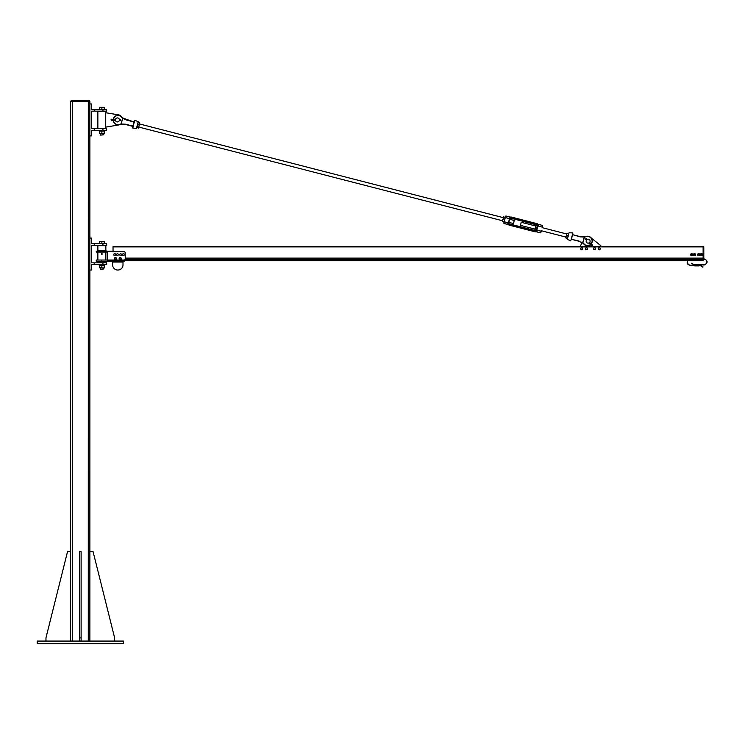 <?xml version="1.0" encoding="UTF-8"?>
<svg xmlns="http://www.w3.org/2000/svg" width="744" height="744" viewBox="0 0 744 744"><rect width="100%" height="100%" fill="white"/><g stroke="black" fill="none" stroke-linecap="round" stroke-linejoin="round"><path stroke-width="1.12" d="M123.43 643.467L37.2 643.467L37.2 641.077L123.43 641.077L123.43 643.467M114.632 641.077L114.632 637.878L93.074 551.648L89.875 551.648L89.875 641.077L89.875 101.333L70.717 101.333L70.717 641.077L70.717 551.648L67.527 551.648L45.97 637.878L45.97 641.077M71.136 101.333L71.136 100.533L89.494 100.533L89.494 101.333M79.515 641.077L79.515 551.648L81.115 551.648L81.115 641.077M79.515 637.878L81.115 637.878M94.274 262.846L106.643 262.846L106.643 264.446L94.274 264.446L94.274 262.846L91.475 262.846L91.475 245.278L106.643 245.278L106.643 243.679L94.274 243.679L94.274 245.278M94.274 264.446L91.475 264.446L91.475 270.035L89.875 270.035M94.274 243.679L91.475 243.679L91.475 238.089L89.875 238.089M107.648 260.716L124.016 260.716L124.016 260.047L96.264 260.047L96.264 261.246L124.211 261.246L124.211 260.037M107.648 261.246L107.648 251.667L124.016 251.667A1.2 1.2 0 0 1 125.215 252.867L125.215 258.856A1.2 1.2 0 0 1 124.016 260.047M113.032 251.267L96.264 251.267L96.264 252.067L107.648 252.067M97.864 250.468L105.853 250.468L105.853 245.678L97.864 245.678L97.864 250.468L97.064 251.267M105.853 262.046L97.864 262.046L105.853 262.446L106.643 261.246M112.632 261.246L112.632 262.046L123.011 262.046L123.011 261.246M123.011 262.046L123.011 264.845A5.189 5.189 0 0 1 117.822 270.035A5.189 5.189 0 0 1 112.632 264.845L112.632 262.046M97.864 252.067L97.864 260.047M99.464 245.678L104.253 245.678M104.253 262.446L99.464 262.446M102.235 253.844L101.603 254.504L101.603 253.62L102.3 254.067L101.854 254.504L101.472 253.844L102.235 253.844M101.854 253.658L101.854 254.467L101.854 253.658M104.253 267.979L99.464 267.766L104.253 267.979M104.253 265.236L99.464 265.236M104.253 267.766L104.253 265.45M101.854 267.766L101.854 265.45M99.464 267.766L99.464 265.45M99.203 265.236L104.504 265.236L104.504 264.446M100.505 269.235L103.453 268.993L100.505 269.235M104.253 241.661L103.053 241.447L104.253 241.447L104.253 243.679L99.464 243.679L99.464 241.447L103.053 241.447L99.464 241.661M101.854 243.679L101.854 241.661M113.795 254.997L113.925 254.104A0.893 0.893 0 0 0 114.502 255.545L113.795 254.997M114.251 253.695L114.762 253.769A0.893 0.893 0 0 0 113.925 254.104L114.251 253.695M115.274 253.844L115.469 254.327A0.893 0.893 0 0 0 114.762 253.769L115.274 253.844M115.339 255.22L114.502 255.545A0.893 0.893 0 0 0 115.469 254.327L115.339 255.22M116.529 254.681L116.957 253.89A0.893 0.893 0 0 0 116.994 255.443L116.529 254.681M117.403 253.63L117.859 253.871A0.893 0.893 0 0 0 116.957 253.89L117.403 253.63M118.315 254.123L118.324 254.643A0.893 0.893 0 0 0 117.859 253.871L118.315 254.123M117.887 255.424L116.994 255.443A0.893 0.893 0 0 0 118.324 254.643L117.887 255.424M119.719 254.708L120.128 253.909A0.893 0.893 0 0 0 120.212 255.462L119.719 254.708M120.565 253.63L121.03 253.862A0.893 0.893 0 0 0 120.128 253.909L120.565 253.63M121.486 254.095L121.514 254.615A0.893 0.893 0 0 0 121.03 253.862L121.486 254.095M121.105 255.415L120.212 255.462A0.893 0.893 0 0 0 121.514 254.615L121.105 255.415M122.565 254.95L122.741 254.067A0.893 0.893 0 0 0 123.244 255.545L122.565 254.95M123.085 253.676L123.588 253.778A0.893 0.893 0 0 0 122.741 254.067L123.085 253.676M124.099 253.881L124.267 254.374A0.893 0.893 0 0 0 123.588 253.778L124.099 253.881M124.09 255.257L123.244 255.545A0.893 0.893 0 0 0 124.267 254.374L124.09 255.257M120.547 257.926L121.012 258.577A0.8 0.8 0 0 0 119.756 258.001L120.547 257.926M121.058 259.033L120.686 259.303A0.8 0.8 0 0 0 121.012 258.577L121.058 259.033M120.314 259.572L119.896 259.377A0.8 0.8 0 0 0 120.686 259.303L120.314 259.572M119.421 258.735L119.756 258.001A0.8 0.8 0 0 0 119.896 259.377L119.421 258.735M115.98 258.075L116.204 258.838A0.8 0.8 0 0 0 115.199 257.889L115.98 258.075M116.101 259.284L115.664 259.414A0.8 0.8 0 0 0 116.204 258.838L116.101 259.284M115.218 259.554L114.883 259.238A0.8 0.8 0 0 0 115.664 259.414L115.218 259.554M114.65 258.475L115.199 257.889A0.8 0.8 0 0 0 114.883 259.238L114.65 258.475M120.221 257.554A1.097 1.097 0 0 1 121.17 259.2A1.097 1.097 0 0 1 119.273 259.2A1.097 1.097 0 0 1 120.221 257.554M115.432 257.554A1.097 1.097 0 0 1 116.38 259.2A1.097 1.097 0 0 1 114.474 259.2A1.097 1.097 0 0 1 115.432 257.554M115.46 257.722A0.939 0.939 0 0 1 116.231 259.126A0.939 0.939 0 0 1 114.623 259.126A0.939 0.939 0 0 1 115.394 257.722L115.46 257.805M120.249 257.722A0.939 0.939 0 0 1 121.021 259.126A0.939 0.939 0 0 1 119.412 259.126A0.939 0.939 0 0 1 120.193 257.722L120.249 257.787M89.875 103.955L91.475 103.955L91.475 109.545L106.643 109.545L106.643 111.144L91.475 111.144L91.475 128.703L106.643 128.703L106.643 130.302L102.951 130.302L102.951 128.703M94.274 109.545L94.274 111.144M89.875 135.892L91.475 135.892L91.475 130.302L94.274 130.302L94.274 128.703M94.274 130.302L102.951 130.302M113.479 119.728A4.538 4.538 0 0 1 121.319 116.975A10.788 10.788 0 0 0 122.574 118.119L121.216 124.22A10.537 10.537 0 0 0 121.077 124.248A10.537 10.537 0 0 0 119.831 124.527A5.189 5.189 0 0 1 118.473 125.011L105.722 127.112L105.722 112.735L118.473 114.836A5.189 5.189 0 0 1 121.756 117.059M105.853 112.735L105.853 111.544L97.864 111.544L97.864 128.312L105.853 128.312L105.853 127.112M104.151 111.144L99.464 111.544M104.253 128.312L99.464 128.312M100.505 135.092L103.453 134.859L100.505 135.092M104.253 107.527L103.053 107.313L104.253 107.313L104.253 109.545L99.464 109.545L99.464 107.313L103.053 107.313L99.464 107.527M101.854 109.545L101.854 107.527M104.253 133.846L99.464 133.632L104.253 133.846M104.253 131.102L99.464 131.102M104.253 133.632L104.253 131.316M101.854 133.632L101.854 131.316M99.464 133.632L99.464 131.316M99.203 131.102L104.504 131.102L104.504 130.302M703.08 260.214L124.211 260.214L703.08 260.214L703.08 259.312L125.113 259.312M125.141 259.265L703.08 259.265L125.141 259.265M125.215 258.159L703.08 258.159M125.215 258.112L703.08 258.112L703.08 246.673L113.032 246.673L113.032 251.667M113.032 246.673L703.582 246.673L703.582 260.047L703.08 260.047L703.582 260.047L703.08 259.749L703.08 246.98L703.582 246.673M703.88 259.749L703.88 246.98M691.911 263.144L691.911 263.144A2.995 2.995 0 0 0 694.496 264.641L694.998 265.887L690.506 265.589L687.93 264.399L687.224 263.041L687.754 260.214M696.849 265.041L697.24 265.664M699.09 265.115L704.084 264.641A2.716 2.716 0 0 0 706.8 261.925A2.716 2.716 0 0 0 704.084 259.2L703.88 258.8M688.265 260.214A2.995 2.995 0 0 0 690.506 265.19L694.998 265.041M696.821 264.594L696.821 265.915L697.24 265.589M699.09 265.664L700.085 265.589A2.995 2.995 0 0 1 702.68 267.087L702.68 267.087M699.062 264.594L699.09 265.245M697.24 265.245L697.24 264.343M699.062 265.915L697.268 265.915L697.24 265.115M694.998 265.245L694.998 264.343M696.849 264.566L696.849 265.664M694.998 265.19L697.24 264.641M696.849 265.887L696.821 265.18L695.026 265.18L694.998 265.887M694.496 254.076A0.632 0.632 0 0 0 693.873 254.708A0.632 0.632 0 0 0 694.496 255.332A0.632 0.632 0 0 0 695.129 254.708A0.632 0.632 0 0 0 694.496 254.076M694.496 254.197A0.512 0.512 0 0 1 694.942 254.959A0.512 0.512 0 0 1 694.059 254.959A0.512 0.512 0 0 1 694.496 254.197M701.434 254.029A0.632 0.632 0 0 0 700.811 254.662A0.632 0.632 0 0 0 701.434 255.294A0.632 0.632 0 0 0 702.066 254.662A0.632 0.632 0 0 0 701.434 254.029M701.434 254.15A0.512 0.512 0 0 1 701.88 254.913A0.512 0.512 0 0 1 700.988 254.913A0.512 0.512 0 0 1 701.434 254.15M698.644 254.029A0.632 0.632 0 0 0 698.011 254.662A0.632 0.632 0 0 0 698.644 255.294A0.632 0.632 0 0 0 699.267 254.662A0.632 0.632 0 0 0 698.644 254.029M698.644 254.15A0.512 0.512 0 0 1 699.081 254.913A0.512 0.512 0 0 1 698.197 254.913A0.512 0.512 0 0 1 698.644 254.15M691.706 254.076A0.632 0.632 0 0 0 691.074 254.708A0.632 0.632 0 0 0 691.706 255.332A0.632 0.632 0 0 0 692.329 254.708A0.632 0.632 0 0 0 691.706 254.076M691.706 254.197A0.512 0.512 0 0 1 692.153 254.959A0.512 0.512 0 0 1 691.26 254.959A0.512 0.512 0 0 1 691.706 254.197M692.58 254.206A1.004 1.004 0 0 0 690.832 254.206A1.004 1.004 0 0 0 691.706 255.713A1.004 1.004 0 0 0 692.58 254.206L692.283 255.713L691.12 255.713L690.544 254.708L691.12 253.704L692.58 254.206M695.37 255.211A1.004 1.004 0 0 0 694.496 253.704A1.004 1.004 0 0 0 693.631 255.211A1.004 1.004 0 0 0 695.37 255.211L693.919 255.713L693.334 254.708L693.919 253.704L695.082 253.704L695.37 255.211M699.509 255.164A1.004 1.004 0 0 0 698.644 253.658A1.004 1.004 0 0 0 697.77 255.164A1.004 1.004 0 0 0 699.509 255.164L698.058 255.666L697.481 254.662L698.058 253.658L699.221 253.658L699.509 255.164M702.308 255.164A1.004 1.004 0 0 0 701.434 253.658A1.004 1.004 0 0 0 700.569 255.164A1.004 1.004 0 0 0 702.308 255.164L700.857 255.666L700.271 254.662L700.857 253.658L702.02 253.658L702.308 255.164M592.103 246.673L600.882 246.673M584.459 236.815L584.459 236.815A10.537 10.537 0 0 0 586.049 236.434A10.537 10.537 0 0 1 584.31 236.843L584.31 236.843A10.537 10.537 0 0 0 586.049 236.434A4.79 4.79 0 0 1 591.127 244.153A4.79 4.79 0 0 0 586.049 236.434A4.79 4.79 0 0 1 591.368 238.117L600.882 245.725L600.882 246.524M588.904 246.673L580.125 246.524L582.05 242.609M582.71 248.524L582.385 249.482A1.004 1.004 0 0 0 582.041 247.771L582.71 248.524M581.947 249.863L581.399 249.677A1.004 1.004 0 0 0 582.385 249.482L581.947 249.863M580.85 249.491L580.729 248.924A1.004 1.004 0 0 0 581.399 249.677L580.85 249.491M581.055 247.966L582.041 247.771A1.004 1.004 0 0 0 580.729 248.924L581.055 247.966M587.388 248.236L587.369 249.24A1.004 1.004 0 0 0 586.532 247.715L587.388 248.236M587.072 249.742L586.486 249.733A1.004 1.004 0 0 0 587.369 249.24L587.072 249.742M585.909 249.714L585.63 249.212A1.004 1.004 0 0 0 586.486 249.733L585.909 249.714M585.649 248.198L586.532 247.715A1.004 1.004 0 0 0 585.63 249.212L585.649 248.198M593.693 248.115L594.623 247.724A1.004 1.004 0 0 0 593.563 249.11L593.693 248.115M595.2 247.798L595.423 248.338A1.004 1.004 0 0 0 594.623 247.724L595.2 247.798M595.646 248.868L595.293 249.333A1.004 1.004 0 0 0 595.423 248.338L595.646 248.868M594.363 249.724L593.563 249.11A1.004 1.004 0 0 0 595.293 249.333L594.363 249.724M599.524 247.743L600.25 248.44A1.004 1.004 0 0 0 598.557 248.031L599.524 247.743M600.417 248.998L600.017 249.417A1.004 1.004 0 0 0 600.25 248.44L600.417 248.998M599.618 249.835L599.05 249.705A1.004 1.004 0 0 0 600.017 249.417L599.618 249.835M598.316 249.008L598.557 248.031A1.004 1.004 0 0 0 599.05 249.705L598.316 249.008M134.162 121.718L134.636 120.305L134.357 122.165L122.825 117.989A10.537 10.537 0 0 1 121.505 116.799A4.79 4.79 0 0 0 113.228 119.728A4.79 4.79 0 0 1 121.505 116.799L121.319 116.975M121.067 123.885L122.769 118.277L126.489 120.044L133.901 121.951L133.734 123.82L134.357 122.165M121.291 123.96L121.216 124.22A10.537 10.537 0 0 0 119.486 124.629A4.79 4.79 0 0 1 113.218 120.286A4.79 4.79 0 0 0 119.486 124.629L119.412 124.388A10.788 10.788 0 0 1 121.058 123.997L125.42 124.192L132.832 126.108L132.683 127.903L132.99 126.508M121.216 124.22L125.373 124.443L133.334 126.136L133.009 126.564M124.276 118.919L126.489 120.044M132.293 126.229L125.373 124.443L132.293 126.229M133.334 126.136L133.66 123.82L132.823 126.359M133.492 121.588L134.283 121.802M136.97 127.652L137.928 123.55M133.52 124.36L133.027 125.466M571.373 239.345L570.629 240.87L567.356 239.27L569.039 232.751L572.675 232.928L571.95 236.666L572.74 234.704L580.115 236.862L584.477 237.066A10.788 10.788 0 0 0 586.123 236.676A4.538 4.538 0 0 1 590.959 243.967M584.226 237.113L582.766 242.786L584.468 237.178M581.25 242.144L583.008 242.851M582.775 242.804L582.961 242.944A10.788 10.788 0 0 1 584.217 244.088L584.031 244.264A4.79 4.79 0 0 0 590.736 244.553A4.79 4.79 0 0 1 584.031 244.264A10.537 10.537 0 0 0 582.822 243.158L582.626 243.009M571.178 238.898L571.634 239.112L571.95 236.666L571.253 239.261L578.962 241.261L572.043 239.475L578.962 241.261L582.71 243.065A10.537 10.537 0 0 1 584.031 244.264M584.31 236.843L580.162 236.62L572.713 234.704L573.243 234.834L572.527 234.397L572.852 233.16L572.201 234.918M579.046 241.019L571.55 239.345L571.42 238.759L571.271 239.41M580.115 236.862L573.243 234.834M568.407 234.416L567.746 236.973M571.383 238.275L571.866 237.243M571.764 238.452L571.253 238.619M115.469 119.524L115.469 120.323L115.469 119.524M119.384 119.524L120.528 120.007L119.468 120.091L119.793 120.528A0.605 0.605 0 0 0 120.575 119.617A0.605 0.605 0 0 0 119.793 119.496M117.422 117.924A2 2 0 0 0 115.701 120.919A2 2 0 0 0 119.152 120.919A2 2 0 0 0 117.422 117.924M589.127 242.851L591.331 244.664L589.592 242.47L592.652 245.111L591.452 244.506M586.635 242.488A2 2 0 0 1 587.676 239.187A2 2 0 0 1 590.011 241.744A2 2 0 0 1 586.635 242.488M591.638 246.422L591.21 244.785L591.638 246.422L589.164 242.832L591.043 244.888M586.728 239.633L586.83 239.094A0.605 0.605 0 0 0 585.63 239.131A0.605 0.605 0 0 0 586.058 239.791L585.956 238.908L586.765 239.661M591.331 244.664L592.652 245.111M592.568 245.288L591.248 244.702L591.824 246.348M586.542 239.122L586.7 239.717L586.123 239.512L586.012 238.973L586.542 239.122M111.144 119.133L112.642 119.923L111.144 119.133M115.441 119.728L112.679 119.728M115.441 120.091L112.642 120.091L115.46 120.286L111.423 120.77L112.679 120.007L111.07 119.319M119.905 120.361L119.412 120.286M119.961 120.296L119.421 120.017L119.961 119.719L120.444 120.007L119.961 120.296M534.815 229.961L535.987 225.246L537.308 225.311A1.246 1.246 0 0 0 536.61 224.846A1.246 1.246 0 0 1 537.512 226.362L536.666 229.636A1.246 1.246 0 0 1 535.15 230.528L509.724 223.981A1.246 1.246 0 0 1 508.831 222.465L509.668 219.192A1.246 1.246 0 0 1 511.193 218.299L536.61 224.846L511.268 217.983A1.562 1.562 0 0 0 509.361 219.108L508.515 222.391A1.562 1.562 0 0 0 509.64 224.297L535.066 230.845A1.562 1.562 0 0 0 536.973 229.719L537.819 226.436A1.562 1.562 0 0 0 536.694 224.53L511.268 217.983A1.572 1.572 0 0 0 509.547 218.662L505.464 217.611L505.883 215.974L504.209 221.182M505.009 218.085L504.014 221.945M505.204 217.313L505.492 216.206M566.054 236.536L566.649 234.221L565.719 237.838L566.054 236.536L565.914 237.076L541.325 230.742L540.841 232.63L541.204 231.198L536.787 230.166L537.075 231.226A2.492 2.492 0 0 1 534.834 231.737L509.417 225.19A2.492 2.492 0 0 1 507.706 223.656C508.431 224.855 508.431 224.855 507.706 223.656L508.468 222.875L504.376 221.824L503.725 223.07M541.204 231.198L540.841 232.63M542.246 227.18L542.609 225.758L542.125 227.645L566.714 233.979M507.706 223.656A2.492 2.492 0 0 0 509.417 225.19L534.834 231.737A2.492 2.492 0 0 0 537.075 231.226C535.857 231.914 535.857 231.914 537.075 231.226L537.094 231.198M538.637 225.172L537.865 225.953L541.957 227.004L542.609 225.758M538.628 225.172C537.903 223.972 537.903 223.972 538.628 225.172A2.492 2.492 0 0 0 536.926 223.637L511.5 217.09A2.492 2.492 0 0 0 509.259 217.601C510.477 216.913 510.477 216.913 509.259 217.601C510.477 216.913 510.477 216.913 509.259 217.601L509.24 217.629M509.547 218.662L509.259 217.601M138.821 127.085L502.516 220.745L503.707 216.83L502.665 220.205M504.348 220.633L505.204 217.322L503.521 216.876M503.874 221.805L502.516 221.452M503.818 222.01L502.46 221.656M504.497 219.387L503.139 219.034M535.978 225.311L534.815 229.812L535.978 230.463M536.508 230.249L537.577 225.376M535.726 226.957L537.084 227.301M535.066 229.533L536.424 229.877M566.909 233.207L566.649 234.221L566.909 233.207L568.462 233.504L568.342 234.658L568.602 233.635M567.216 238.331L565.859 237.978M567.263 238.136L565.914 237.782M567.886 235.718L566.528 235.374M137.008 127.801L136.98 127.233L138.365 128.154L138.672 127.67L139.733 122.834L138.477 128.033M138.365 128.154L138.672 127.67M137.965 124.09L139.323 124.443M138.384 122.481L139.733 122.834M137.277 126.75L138.635 127.103M508.849 222.372L513.49 223.572L514.048 221.424L514.29 220.475L509.649 219.285M535.792 226.018L521.237 222.27L520.437 225.358L534.992 229.106M88.285 641.077L88.304 100.533M72.317 641.077L72.317 101.333M72.335 100.533L72.335 101.333M102.951 264.446L102.951 262.846M102.951 243.679L102.951 245.278M101.854 260.047L101.854 261.246M101.854 251.267L101.854 252.067M101.854 253.769L101.854 254.355L101.854 253.769M102.951 109.545L102.951 111.144M124.722 259.823L703.08 259.823M113.032 246.878L703.08 246.878M691.557 263.348L694.496 265.041L694.998 264.641M699.09 264.641L704.084 265.041C708.102 262.967 708.102 260.884 704.084 258.8L703.88 259.2M699.062 265.134L697.268 265.18L699.062 265.134M119.412 124.388A4.538 4.538 0 0 1 113.469 120.286M134.571 121.477L134.906 120.184L138.17 121.793L136.496 128.312L132.86 128.135L133.195 126.843M133.771 122.602L133.66 123.82M572.006 236.704L572.499 235.588M590.559 244.367A4.538 4.538 0 0 1 584.217 244.088M591.21 244.785L589.322 242.721M586.607 239.745L586.114 239.605M112.642 119.923L115.432 119.923M112.642 120.091L111.358 120.584M535.15 230.528L509.724 223.981M536.61 224.846L536.694 224.53A1.572 1.572 0 0 1 537.865 225.953M509.417 225.19L509.64 224.297L535.066 230.845A1.572 1.572 0 0 0 536.787 230.166M509.64 224.297A1.572 1.572 0 0 1 508.468 222.875M534.834 231.737L535.066 230.845M536.926 223.637L536.694 224.53M511.5 217.09L511.268 217.983M105.853 250.468L106.643 251.267M97.864 262.046L97.064 261.246M105.853 260.047L105.853 252.067M102.263 254.067L101.444 254.067L102.263 254.067M100.263 267.979L100.263 268.993M103.453 267.979L103.453 268.993M100.263 133.846L100.263 134.859M103.453 133.846L103.453 134.859M703.024 266.891L699.09 265.19M697.268 264.315L699.09 264.343M695.026 264.315L696.849 264.343M695.026 265.915L696.821 265.915M503.958 223.46L508.31 224.576M536.099 231.737L540.451 232.853M505.883 215.974L510.235 217.09M538.024 224.251L542.376 225.367M139.621 123.988L503.316 217.657"/></g></svg>
